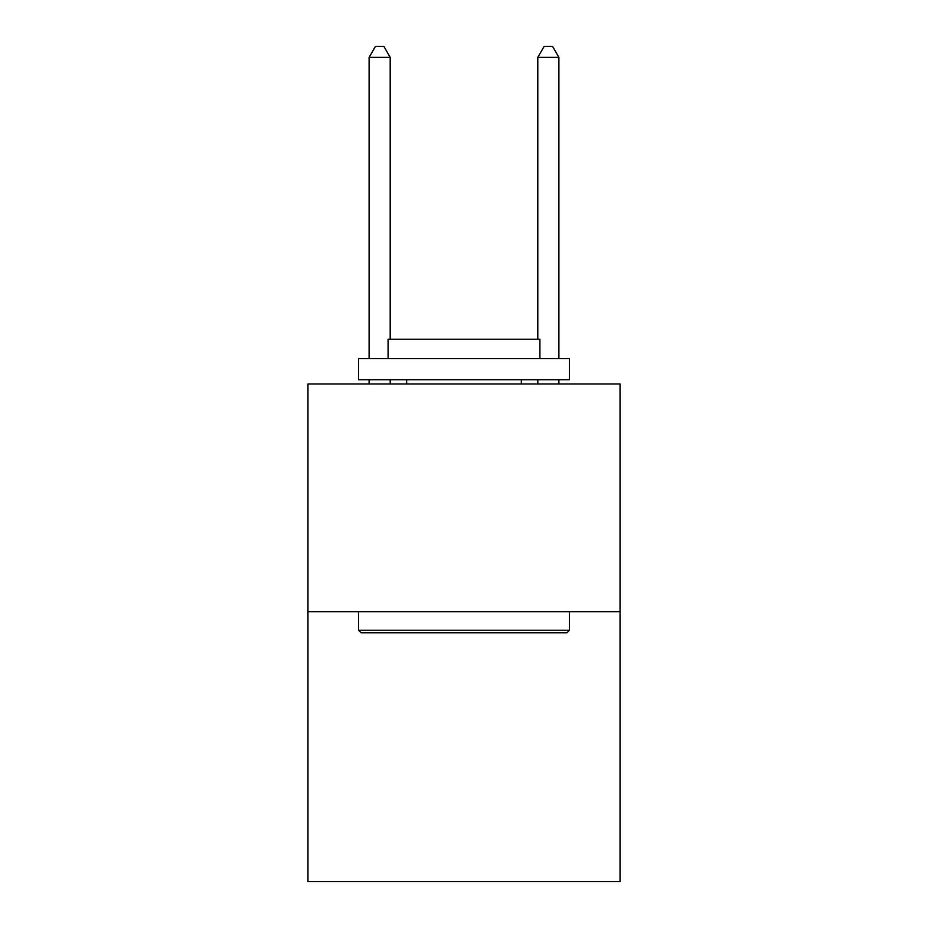 <?xml version="1.0" encoding="UTF-8"?>
<svg xmlns="http://www.w3.org/2000/svg" width="928" height="928" viewBox="0 0 928 928"><rect width="100%" height="100%" fill="white"/><g stroke="black" fill="none" stroke-linecap="round" stroke-linejoin="round"><path stroke-width="1.39" d="M620.043 611.691L620.043 383.96L307.957 383.96L307.957 881.6L620.043 881.6L620.043 611.691L307.957 611.691M566.904 632.78L361.096 632.78L358.568 630.251L569.432 630.251L566.904 632.78M358.568 358.649L569.432 358.649L569.432 379.738L358.568 379.738L358.568 358.649M539.91 358.649L539.91 339.254L388.09 339.254L388.09 358.649M358.568 611.691L358.568 630.251M569.432 611.691L569.432 630.251M406.65 379.738L406.65 383.96M521.35 379.738L521.35 383.96M390.201 339.254L390.201 57.362L369.112 57.362L369.112 358.649M369.112 379.738L369.112 383.96M390.201 379.738L390.201 383.96M369.112 57.362L375.434 46.4L383.867 46.4L390.201 57.362M558.888 383.96L558.888 379.738M558.888 358.649L558.888 57.362L537.799 57.362L537.799 339.254M537.799 383.96L537.799 379.738M537.799 57.362L544.133 46.4L552.566 46.4L558.888 57.362"/></g></svg>
